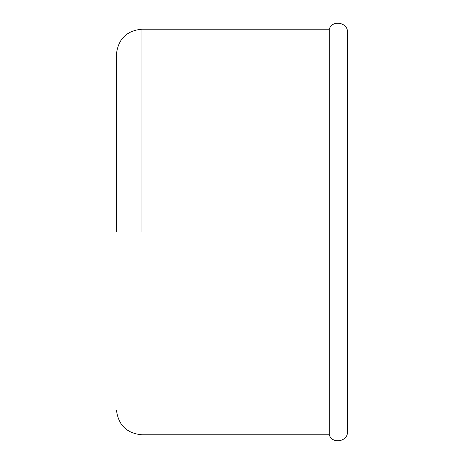 <?xml version="1.0" encoding="UTF-8"?>
<svg xmlns="http://www.w3.org/2000/svg" width="464" height="464" viewBox="0 0 464 464"><rect width="100%" height="100%" fill="white"/><g stroke="black" fill="none" stroke-linecap="round" stroke-linejoin="round"><path stroke-width="0.7" d="M347.519 32.48L347.519 431.52C348.099 441.676 332.212 444.512 329.249 434.78L329.249 29.22C332.212 19.488 348.099 22.324 347.519 32.48M116.481 232L116.481 53.592L116.481 232M141.938 232L141.938 29.22L141.938 232M329.249 434.78L141.938 434.78C126.974 433.422 118.488 425.297 116.481 410.408M329.249 29.22L141.938 29.22C126.974 30.578 118.488 38.703 116.481 53.592"/></g></svg>
